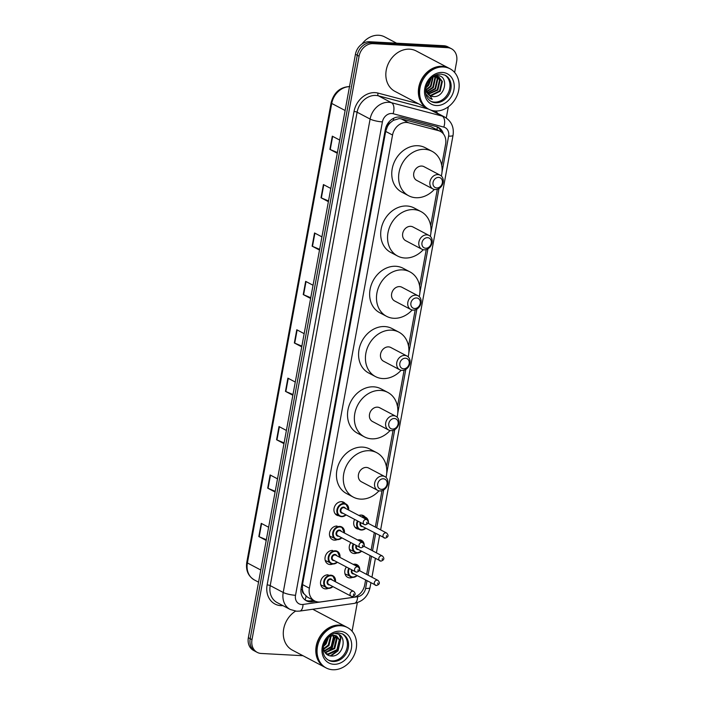 <?xml version="1.0" encoding="UTF-8"?>
<svg xmlns="http://www.w3.org/2000/svg" width="705" height="705" viewBox="0 0 705 705"><rect width="100%" height="100%" fill="white"/><g stroke="black" fill="none" stroke-linecap="round" stroke-linejoin="round"><path stroke-width="1.06" d="M358.88 515.452A7.306 6.028 -62.2 0 1 361.304 515.064A7.306 6.028 -62.2 0 1 363.419 515.637A7.306 6.028 -62.2 0 1 365.067 517.021M356.994 552.993A7.306 6.028 -62.2 0 1 354.254 553.513A7.306 6.028 -62.2 0 1 352.13 552.94A7.306 6.028 -62.2 0 1 350.87 542.612M352.518 577.369A7.306 6.028 -62.2 0 1 349.777 577.889A7.306 6.028 -62.2 0 1 347.662 577.316A7.306 6.028 -62.2 0 1 346.393 566.979M338.92 515.769A7.306 6.028 -62.2 0 1 336.849 515.196A7.306 6.028 -62.2 0 1 334.399 507.133A7.306 6.028 -62.2 0 1 341.555 501.687A7.306 6.028 -62.2 0 1 343.67 502.268A7.306 6.028 -62.2 0 1 345.309 503.652M337.237 539.625A7.306 6.028 -62.2 0 1 334.496 540.145A7.306 6.028 -62.2 0 1 332.381 539.563A7.306 6.028 -62.2 0 1 329.931 531.508A7.306 6.028 -62.2 0 1 337.078 526.062M332.76 564A7.306 6.028 -62.2 0 1 330.019 564.52A7.306 6.028 -62.2 0 1 327.904 563.938A7.306 6.028 -62.2 0 1 325.454 555.884A7.306 6.028 -62.2 0 1 332.601 550.438M328.292 588.375A7.306 6.028 -62.2 0 1 325.551 588.895A7.306 6.028 -62.2 0 1 323.436 588.314A7.306 6.028 -62.2 0 1 320.978 580.259A7.306 6.028 -62.2 0 1 328.133 574.813M441.727 165.314L445.604 144.155A13.695 11.306 117.8 0 0 440.378 131.412L430.975 126.733L401.145 118.854L399.206 118.572L393.32 120.37L390.491 122.564A4.565 3.772 117.8 0 0 387.38 126.495A13.695 2.749 -169.6 0 1 386.234 126.415M440.378 131.412A13.695 11.306 117.8 0 0 438.395 130.637L408.556 122.767A13.695 11.306 117.8 0 0 406.582 122.459A13.695 11.306 117.8 0 0 392.544 135.034L309.372 588.19A13.695 11.306 117.8 0 0 314.597 600.933A13.695 11.306 117.8 0 0 320.616 601.929L352.729 597.391A13.695 11.306 117.8 0 0 364.714 584.903L365.604 580.065M304.005 593.777A13.695 11.306 -62.2 0 1 302.427 589.362L302.392 589.591A4.565 3.772 117.8 0 0 304.005 593.777L307.521 597.205L314.597 600.933M387.38 126.495L387.345 126.724A13.695 11.306 -62.2 0 1 390.491 122.564M387.345 126.724L385.679 131.412L302.515 584.577L302.427 589.362M366.635 574.416L370.081 555.69M371.112 550.05L374.293 532.724M375.324 527.076L382.013 490.671M386.411 466.701L393.073 430.394M397.47 406.424L404.132 370.116M408.539 346.146L415.201 309.839M419.598 285.869L426.261 249.561M430.658 225.591L437.329 189.284M358.678 529.138A7.306 6.028 -62.2 0 1 356.607 528.565A7.306 6.028 -62.2 0 1 354.624 519.4M443.383 133.906A13.695 11.306 117.8 0 0 438.36 127.358A13.695 11.306 117.8 0 0 436.369 126.583L401.312 117.33A13.695 11.306 117.8 0 0 399.338 117.021A13.695 11.306 117.8 0 0 385.3 129.597L301.158 588.04A13.695 11.306 117.8 0 0 306.384 600.783A13.695 11.306 117.8 0 0 312.403 601.779L315.479 601.339M302.965 655.712L261.202 653.464A13.695 11.306 -62.2 0 1 257.228 652.381A13.695 11.306 -62.2 0 1 252.002 639.638L359.083 56.224A13.695 11.306 -62.2 0 1 373.121 43.648L447.455 47.658A13.695 11.306 -62.2 0 1 451.42 48.733A13.695 11.306 -62.2 0 1 456.646 61.476L454.637 72.465M448.327 106.799L446.274 117.991M357.32 602.66L352.077 631.239M257.228 652.381L253.58 650.451A13.695 11.306 -62.2 0 1 248.354 637.708L355.435 54.303A13.695 11.306 -62.2 0 1 369.473 41.727L443.806 45.728L445.63 46.689A13.695 11.306 -62.2 0 1 449.596 47.773A13.695 11.306 -62.2 0 0 445.63 46.689L371.297 42.688L445.63 46.689L447.455 47.658M355.435 54.303L357.259 55.263A13.695 11.306 -62.2 0 1 371.297 42.688A13.695 11.306 -62.2 0 0 357.259 55.263L250.178 638.677L357.259 55.263L359.083 56.224M255.404 651.411A13.695 11.306 -62.2 0 1 250.178 638.677A13.695 11.306 -62.2 0 0 255.404 651.411M313.566 600.396L310.579 600.819A13.695 11.306 -62.2 0 1 305.494 600.255M437.417 126.926A13.695 11.306 -62.2 0 1 441.233 131.923M266.34 539.713L259.184 536.725A3.657 0.731 -169.6 0 1 258.823 536.549L266.208 540.444M268.631 527.243L261.247 523.357L258.823 536.549M275.223 491.314L268.067 488.327A3.657 0.731 -169.6 0 1 267.706 488.151L275.091 492.046M277.514 478.845L270.13 474.959L267.706 488.151M284.106 442.916L276.95 439.929A3.657 0.731 -169.6 0 1 276.589 439.761L283.974 443.648M286.397 430.455L279.013 426.56L276.589 439.761M292.989 394.518L285.833 391.531A3.657 0.731 -169.6 0 1 285.472 391.363L292.857 395.249M295.28 382.057L287.896 378.162L285.472 391.363M337.404 152.536L330.248 149.539A3.657 0.731 -169.6 0 1 329.887 149.372L337.263 153.267M339.687 140.066L332.311 136.171L329.887 149.372M328.521 200.934L321.365 197.938A3.657 0.731 -169.6 0 1 321.004 197.77L328.389 201.665M330.804 188.464L323.428 184.569L321.004 197.77M319.638 249.332L312.482 246.336A3.657 0.731 -169.6 0 1 312.121 246.168L319.506 250.063M321.921 236.862L314.545 232.967L312.121 246.168M310.755 297.73L303.599 294.734A3.657 0.731 -169.6 0 1 303.238 294.567L310.623 298.462M313.046 285.261L305.662 281.365L303.238 294.567M301.872 346.129L294.716 343.132A3.657 0.731 -169.6 0 1 294.355 342.965L301.74 346.86M304.163 333.659L296.779 329.764L294.355 342.965M443.806 45.728A13.695 11.306 -62.2 0 1 447.772 46.812L451.42 48.733M362 44.001A20.551 16.955 -62.2 0 1 378.664 35.25A20.551 16.955 -62.2 0 1 384.613 36.872L396.589 43.19M427.591 108.57A22.833 18.841 -62.2 0 1 427.477 108.517A22.833 18.841 -62.2 0 1 419.81 83.322A22.833 18.841 -62.2 0 1 442.158 66.323A22.833 18.841 -62.2 0 1 448.768 68.121A22.833 18.841 -62.2 0 1 448.882 68.182M427.477 108.517L394.959 91.368A22.833 18.841 -62.2 0 1 387.292 66.173A22.833 18.841 -62.2 0 1 409.64 49.174A22.833 18.841 -62.2 0 1 416.25 50.98L448.768 68.121M428.728 109.178L427.697 108.632A22.833 18.841 -62.2 0 1 420.039 83.446A22.833 18.841 -62.2 0 1 442.387 66.437A22.833 18.841 -62.2 0 1 448.997 68.244L450.028 68.782A22.833 18.841 -62.2 0 1 457.686 93.977A22.833 18.841 -62.2 0 1 435.337 110.976A22.833 18.841 -62.2 0 1 428.728 109.178A22.833 18.841 -62.2 0 1 421.061 83.983A22.833 18.841 -62.2 0 1 443.41 66.984A22.833 18.841 -62.2 0 1 450.028 68.782M444.608 74.933A14.884 12.285 -62.2 0 1 448.9 91.412A14.884 12.285 -62.2 0 1 434.465 102.119A14.884 12.285 -62.2 0 1 430.746 101.238M433.813 76.166L438.924 77.074L442.352 81.507L440.149 91.253L431.275 95.616L429.133 95.166M438.642 76.933L441.788 81.207L439.576 90.954L430.702 95.316L428.878 94.972M432.526 77.065L436.069 76.325L438.924 77.074M436.36 75.726L437.153 76.29M437.4 76.501L439.506 80L437.294 89.746L427.935 94.065M436.113 75.62L437.47 76.387M437.726 76.589L440.07 80.308L437.867 90.046L428.164 94.311M436.034 76.325L437.223 78.801L435.011 88.548L427.115 92.919M436.395 76.343L437.787 79.101L435.584 88.848L427.309 93.236M434.518 76.44L434.941 77.594L432.729 87.341L426.446 91.5M434.914 76.378L435.505 77.894L433.302 87.64L426.595 91.888M432.791 76.951L430.447 86.142L425.987 89.694M433.249 76.775L431.019 86.442L426.076 90.196M430.667 78.74L428.173 84.935L426.137 87.015M431.284 78.123L428.737 85.234L425.943 87.869M425.873 88.284A10.319 8.513 -62.2 0 0 429.997 95.704A10.319 8.513 -62.2 0 0 432.985 96.523C445.304 98.242 449.429 75.691 437.62 75.611L433.963 76.069M426.093 94.32L430.085 98.541L432.271 99.343L425.723 89.429M432.985 96.523L429.935 95.668M425.802 90.522L425.67 90.037M432.271 99.343L430.103 98.55M436.73 187.953A5.481 4.521 -62.2 0 1 433.055 182.428A5.481 4.521 -62.2 0 1 438.669 177.396A5.481 4.521 -62.2 0 1 442.343 182.93A5.481 4.521 -62.2 0 1 436.73 187.953M435.188 189.557A7.764 6.407 -62.2 0 1 432.932 188.94A7.764 6.407 -62.2 0 1 430.332 180.374A7.764 6.407 -62.2 0 1 437.928 174.593A7.764 6.407 -62.2 0 1 440.176 175.21A7.764 6.407 -62.2 0 1 442.784 183.776A7.764 6.407 -62.2 0 1 435.188 189.557M440.176 175.21L423.978 166.662A7.764 6.407 117.8 0 0 421.731 166.054A7.764 6.407 117.8 0 0 414.126 171.835A7.764 6.407 117.8 0 0 416.734 180.401L432.932 188.94M434.306 189.434A25.116 20.718 -62.2 0 1 415.915 197.726A25.116 20.718 -62.2 0 1 408.644 195.743A25.116 20.718 -62.2 0 1 400.211 168.037A25.116 20.718 -62.2 0 1 424.798 149.337A25.116 20.718 -62.2 0 1 432.068 151.319A25.116 20.718 -62.2 0 1 441.356 176.056M408.644 195.743L401.797 192.139A25.116 20.718 -62.2 0 1 393.364 164.424A25.116 20.718 -62.2 0 1 417.95 145.724A25.116 20.718 -62.2 0 1 425.221 147.706L432.068 151.319M425.661 248.231A5.481 4.521 -62.2 0 1 421.987 242.705A5.481 4.521 -62.2 0 1 427.6 237.673A5.481 4.521 -62.2 0 1 431.284 243.199A5.481 4.521 -62.2 0 1 425.661 248.231M424.119 249.834A7.764 6.407 -62.2 0 1 421.872 249.218A7.764 6.407 -62.2 0 1 419.263 240.652A7.764 6.407 -62.2 0 1 426.869 234.871A7.764 6.407 -62.2 0 1 429.116 235.488A7.764 6.407 -62.2 0 1 431.716 244.053A7.764 6.407 -62.2 0 1 424.119 249.834M429.116 235.488L412.91 226.939A7.764 6.407 117.8 0 0 410.662 226.331A7.764 6.407 117.8 0 0 403.066 232.112A7.764 6.407 117.8 0 0 405.675 240.678L421.872 249.218M423.247 249.711A25.116 20.718 -62.2 0 1 404.846 258.004A25.116 20.718 -62.2 0 1 397.576 256.021A25.116 20.718 -62.2 0 1 389.151 228.314A25.116 20.718 -62.2 0 1 413.729 209.605A25.116 20.718 -62.2 0 1 421.008 211.597A25.116 20.718 -62.2 0 1 430.297 236.334M397.576 256.021L390.729 252.416A25.116 20.718 -62.2 0 1 382.304 224.701A25.116 20.718 -62.2 0 1 406.891 206.001A25.116 20.718 -62.2 0 1 414.161 207.984L421.008 211.597M414.602 308.508A5.481 4.521 -62.2 0 1 410.927 302.983A5.481 4.521 -62.2 0 1 416.54 297.951A5.481 4.521 -62.2 0 1 420.215 303.476A5.481 4.521 -62.2 0 1 414.602 308.508M413.06 310.112A7.764 6.407 -62.2 0 1 410.812 309.495A7.764 6.407 -62.2 0 1 408.204 300.929A7.764 6.407 -62.2 0 1 415.8 295.148A7.764 6.407 -62.2 0 1 418.047 295.765A7.764 6.407 -62.2 0 1 420.656 304.331A7.764 6.407 -62.2 0 1 413.06 310.112M418.047 295.765L401.85 287.217A7.764 6.407 117.8 0 0 399.603 286.609A7.764 6.407 117.8 0 0 392.006 292.39A7.764 6.407 117.8 0 0 394.606 300.947L410.812 309.495M412.178 309.988A25.116 20.718 -62.2 0 1 393.787 318.281A25.116 20.718 -62.2 0 1 386.516 316.298A25.116 20.718 -62.2 0 1 378.083 288.592A25.116 20.718 -62.2 0 1 402.67 269.883A25.116 20.718 -62.2 0 1 409.94 271.874A25.116 20.718 -62.2 0 1 419.237 296.611M386.516 316.298L379.669 312.694A25.116 20.718 -62.2 0 1 371.244 284.979A25.116 20.718 -62.2 0 1 395.822 266.279A25.116 20.718 -62.2 0 1 403.101 268.261L409.94 271.874M403.542 368.786A5.481 4.521 -62.2 0 1 399.858 363.26A5.481 4.521 -62.2 0 1 405.481 358.228A5.481 4.521 -62.2 0 1 409.156 363.754A5.481 4.521 -62.2 0 1 403.542 368.786M401.991 370.381A7.764 6.407 -62.2 0 1 399.744 369.773A7.764 6.407 -62.2 0 1 397.144 361.207A7.764 6.407 -62.2 0 1 404.74 355.426A7.764 6.407 -62.2 0 1 406.988 356.043A7.764 6.407 -62.2 0 1 409.596 364.6A7.764 6.407 -62.2 0 1 401.991 370.381M406.988 356.043L390.79 347.494A7.764 6.407 117.8 0 0 388.543 346.886A7.764 6.407 117.8 0 0 380.938 352.659A7.764 6.407 117.8 0 0 383.546 361.224L399.744 369.773M401.119 370.266A25.116 20.718 -62.2 0 1 382.727 378.559A25.116 20.718 -62.2 0 1 375.457 376.576A25.116 20.718 -62.2 0 1 367.023 348.869A25.116 20.718 -62.2 0 1 391.61 330.16A25.116 20.718 -62.2 0 1 398.88 332.143A25.116 20.718 -62.2 0 1 408.169 356.889M375.457 376.576L368.609 372.963A25.116 20.718 -62.2 0 1 360.176 345.256A25.116 20.718 -62.2 0 1 384.763 326.556A25.116 20.718 -62.2 0 1 392.033 328.539L398.88 332.143M392.474 429.063A5.481 4.521 -62.2 0 1 388.799 423.529A5.481 4.521 -62.2 0 1 394.412 418.506A5.481 4.521 -62.2 0 1 398.096 424.031A5.481 4.521 -62.2 0 1 392.474 429.063M390.931 430.658A7.764 6.407 -62.2 0 1 388.684 430.05A7.764 6.407 -62.2 0 1 386.076 421.484A7.764 6.407 -62.2 0 1 393.681 415.703A7.764 6.407 -62.2 0 1 395.928 416.311A7.764 6.407 -62.2 0 1 398.528 424.877A7.764 6.407 -62.2 0 1 390.931 430.658M395.928 416.311L379.722 407.772A7.764 6.407 117.8 0 0 377.475 407.155A7.764 6.407 117.8 0 0 369.878 412.936A7.764 6.407 117.8 0 0 372.487 421.502L388.684 430.05M390.059 430.543A25.116 20.718 -62.2 0 1 371.658 438.836A25.116 20.718 -62.2 0 1 364.388 436.853A25.116 20.718 -62.2 0 1 355.963 409.147A25.116 20.718 -62.2 0 1 380.541 390.438A25.116 20.718 -62.2 0 1 387.82 392.421A25.116 20.718 -62.2 0 1 397.109 417.166M364.388 436.853L357.541 433.24A25.116 20.718 -62.2 0 1 349.116 405.534A25.116 20.718 -62.2 0 1 373.703 386.833A25.116 20.718 -62.2 0 1 380.973 388.816L387.82 392.421M381.414 489.34A5.481 4.521 -62.2 0 1 377.739 483.806A5.481 4.521 -62.2 0 1 383.353 478.783A5.481 4.521 -62.2 0 1 387.027 484.309A5.481 4.521 -62.2 0 1 381.414 489.34M379.872 490.936A7.764 6.407 -62.2 0 1 377.624 490.327A7.764 6.407 -62.2 0 1 375.016 481.762A7.764 6.407 -62.2 0 1 382.612 475.981A7.764 6.407 -62.2 0 1 384.86 476.589A7.764 6.407 -62.2 0 1 387.468 485.155A7.764 6.407 -62.2 0 1 379.872 490.936M384.86 476.589L368.662 468.049A7.764 6.407 117.8 0 0 366.415 467.433A7.764 6.407 117.8 0 0 358.819 473.214A7.764 6.407 117.8 0 0 361.418 481.779L377.624 490.327M378.99 490.821A25.116 20.718 -62.2 0 1 360.599 499.114A25.116 20.718 -62.2 0 1 353.328 497.131A25.116 20.718 -62.2 0 1 344.895 469.415A25.116 20.718 -62.2 0 1 369.482 450.715A25.116 20.718 -62.2 0 1 376.752 452.698A25.116 20.718 -62.2 0 1 386.049 477.444M353.328 497.131L346.481 493.518A25.116 20.718 -62.2 0 1 338.056 465.811A25.116 20.718 -62.2 0 1 362.634 447.111A25.116 20.718 -62.2 0 1 369.905 449.094L376.752 452.698M325.031 667.344A22.833 18.841 -62.2 0 1 324.917 667.283A22.833 18.841 -62.2 0 1 317.259 642.096A22.833 18.841 -62.2 0 1 339.607 625.088A22.833 18.841 -62.2 0 1 346.217 626.895A22.833 18.841 -62.2 0 1 346.331 626.957M324.917 667.283L292.399 650.142A22.833 18.841 -62.2 0 1 283.357 631.451A22.833 18.841 -62.2 0 1 295.554 611.138M326.177 667.943L325.146 667.406A22.833 18.841 -62.2 0 1 317.488 642.211A22.833 18.841 -62.2 0 1 339.836 625.212A22.833 18.841 -62.2 0 1 346.446 627.018L347.468 627.556A22.833 18.841 -62.2 0 1 355.135 652.751A22.833 18.841 -62.2 0 1 332.786 669.75A22.833 18.841 -62.2 0 1 326.177 667.943A22.833 18.841 -62.2 0 1 318.51 642.757A22.833 18.841 -62.2 0 1 340.859 625.749A22.833 18.841 -62.2 0 1 347.468 627.556M342.057 633.707A14.884 12.285 -62.2 0 1 346.349 650.177A14.884 12.285 -62.2 0 1 331.905 660.893A14.884 12.285 -62.2 0 1 328.186 660.003M336.25 635.795L339.255 639.99L336.946 649.684L327.966 653.993L325.825 653.535M328.583 637.029L333.791 635.249L336.62 635.972L339.977 640.369L337.669 650.063L328.697 654.372L325.966 653.676M334.646 635.32L336.356 638.466L334.047 648.151L324.97 652.451M335.069 635.408L337.078 638.845L334.769 648.538L325.199 652.777M332.804 635.284L333.456 636.932L331.147 646.626L324.133 650.865M333.289 635.249L334.179 637.311L331.87 647.005L324.326 651.305M330.663 635.839L328.248 645.093L323.48 648.723M331.235 635.628L328.979 645.48L323.604 649.331M327.878 637.761L325.349 643.568L323.71 645.295M328.697 636.941L326.08 643.947L323.436 646.441M323.322 647.049L324.141 650.891C325.437 653.817 327.587 655.509 330.61 655.967C343.829 657.897 348.244 633.839 335.703 633.725M312.685 609.261A22.833 18.841 -62.2 0 1 313.699 609.746L346.217 626.895M339.096 634.808L340.568 637.937L337.704 650.644L330.196 655.906M339.502 635.073L340.929 638.122L338.065 650.838L330.892 655.994M335.413 636.315L332.267 647.78L326.362 652.46M401.145 118.854L408.556 122.767M305.133 599.99A13.695 6.645 -98 0 0 305.996 596.157M437.012 129.641A13.695 7.605 -75.2 0 0 437.267 126.865M393.32 120.37A13.695 7.605 -75.2 0 0 393.76 118.193M302.392 589.591A13.695 2.749 -169.6 0 1 300.964 589.495M385.679 131.412L392.544 135.034M430.975 126.733L438.395 130.637M302.515 584.577L309.372 588.19M441.991 172.214L448.618 136.1A9.13 7.535 117.8 0 0 443.806 127.094L393.09 113.708A9.13 7.535 117.8 0 0 391.769 113.496A9.13 7.535 117.8 0 0 382.41 121.886L295.527 595.293A9.13 7.535 117.8 0 0 301.652 604.511A9.13 7.535 117.8 0 0 303.018 604.449L357.611 596.738A9.13 7.535 117.8 0 0 365.604 588.419L366.997 580.805M295.527 595.293A9.13 1.833 10.4 0 1 283.216 592.473L370.107 119.057A18.268 15.069 -62.2 0 1 388.825 102.295A18.268 15.069 -62.2 0 1 391.46 102.71L378.453 95.845A18.268 15.069 117.8 0 0 375.818 95.439A18.268 15.069 117.8 0 0 357.1 112.201L270.209 585.617A18.268 15.069 117.8 0 0 277.18 602.608L290.187 609.464A18.268 15.069 -62.2 0 1 283.216 592.473L270.209 585.617A2.282 0.458 -169.6 0 0 267.133 584.912L354.025 111.496A2.282 0.458 -169.6 0 1 357.1 112.201L370.107 119.057A9.13 1.833 10.4 0 0 382.41 121.886M290.187 609.464L296.594 611.226L299.74 611.085A9.13 4.433 -98 0 0 303.018 604.449M354.025 111.496A20.551 16.955 -62.2 0 1 375.078 92.637A20.551 16.955 -62.2 0 1 378.047 93.095L418.47 103.767M435.937 111.002A20.551 16.955 -62.2 0 1 437.549 113.285M282.908 605.63A20.551 16.955 -62.2 0 1 267.133 584.912M373.121 43.648L369.473 41.727M252.002 639.638L248.354 637.708M393.09 113.708A9.13 5.067 -75.2 0 0 391.46 102.71L442.185 116.096L430.746 110.068M443.806 127.094A9.13 5.067 -75.2 0 0 442.185 116.096A18.268 15.069 -62.2 0 1 444.829 117.127L432.35 110.544M428.499 109.055L378.453 95.845A2.282 1.269 104.8 0 1 378.047 93.095M368.036 575.157L371.473 556.43M372.513 550.781L375.686 533.465M376.726 527.816L383.679 489.922M386.675 473.601L394.738 429.645M397.735 413.324L405.807 369.367M408.803 353.046L416.867 309.09M419.863 292.769L427.935 248.812M430.931 232.491L438.995 188.535M299.74 611.085L354.324 603.374A9.13 4.433 -98 0 0 357.611 596.738M365.604 588.419A9.13 1.833 10.4 0 0 370.019 587.662L370.9 582.859M448.618 136.1A9.13 1.833 10.4 0 0 453.033 135.342C454.196 127.288 451.464 121.216 444.829 117.127M310.579 600.819L312.403 601.779M349.495 86.662A18.268 15.069 117.8 0 0 331.729 103.441L247.393 562.951A18.268 15.069 117.8 0 0 254.364 579.942C248.186 576.197 245.657 570.327 246.776 562.334A4.565 0.916 10.4 0 0 247.393 562.951L260.779 570.01M345.115 110.5L331.729 103.441A4.565 0.916 -169.6 0 1 331.112 102.824C333.87 92.443 340.136 87.006 349.883 86.521M294.716 343.132L297.14 329.958M303.599 294.734L306.023 281.559M312.482 246.336L314.906 233.161M321.365 197.938L323.78 184.763M330.248 149.539L332.663 136.365M285.833 391.531L288.257 378.347M276.95 439.929L279.374 426.745M268.067 488.327L270.491 475.144M259.184 536.725L261.608 523.542M435.602 102.727A14.884 12.285 -62.2 0 1 431.293 101.546C419.44 95.052 427.856 73.399 441.154 74.113L445.181 75.206A14.884 12.285 -62.2 0 1 450.178 91.641A14.884 12.285 -62.2 0 1 435.602 102.727M436.342 105.53A17.176 14.17 -62.2 0 1 424.815 88.195A17.176 14.17 -62.2 0 1 442.414 72.439A17.176 14.17 -62.2 0 1 453.941 89.764A17.176 14.17 -62.2 0 1 436.342 105.53M333.051 661.493A14.884 12.285 -62.2 0 1 328.742 660.321C316.889 653.826 325.305 632.173 338.594 632.887L342.63 633.98A14.884 12.285 -62.2 0 1 347.627 650.407A14.884 12.285 -62.2 0 1 333.051 661.493M333.782 664.295A17.176 14.17 -62.2 0 1 322.264 646.97A17.176 14.17 -62.2 0 1 339.863 631.204A17.176 14.17 -62.2 0 1 351.381 648.538A17.176 14.17 -62.2 0 1 333.782 664.295M346.076 514.897A6.847 5.649 -62.2 0 1 341.564 516.65A6.847 5.649 -62.2 0 1 339.572 516.113A6.847 5.649 -62.2 0 1 337.281 508.552A6.847 5.649 -62.2 0 1 343.978 503.458A6.847 5.649 -62.2 0 1 345.97 503.996A6.847 5.649 -62.2 0 1 348.631 510.05M348.49 509.971A6.389 5.279 117.8 0 0 344.128 504.013A6.389 5.279 117.8 0 0 337.58 509.882A6.389 5.279 117.8 0 0 341.872 516.333A6.389 5.279 117.8 0 0 345.935 514.817M342.921 513.231A3.199 2.635 -62.2 0 1 342.436 513.258A3.199 2.635 -62.2 0 1 340.286 510.023A3.199 2.635 -62.2 0 1 343.564 507.098A3.199 2.635 -62.2 0 1 345.476 508.384M366.864 519.664L344.507 507.873A2.741 2.265 117.8 0 0 343.714 507.653A2.741 2.265 117.8 0 0 341.026 509.697A2.741 2.265 117.8 0 0 341.951 512.72L364.309 524.511A2.741 2.265 -62.2 0 1 363.392 521.488A2.741 2.265 -62.2 0 1 366.071 519.444A2.741 2.265 -62.2 0 1 366.864 519.664C369.164 522.008 368.671 523.727 365.384 524.802L364.309 524.511A2.741 2.265 -62.2 0 0 365.102 524.723M366.653 523.128L366.812 522.246L366.653 523.128M341.863 537.862A6.847 5.649 -62.2 0 1 337.343 539.616A6.847 5.649 -62.2 0 1 335.36 539.078A6.847 5.649 -62.2 0 1 333.06 531.517A6.847 5.649 -62.2 0 1 339.766 526.423A6.847 5.649 -62.2 0 1 341.749 526.961A6.847 5.649 -62.2 0 1 344.419 533.015M344.278 532.936A6.389 5.279 117.8 0 0 339.916 526.979A6.389 5.279 117.8 0 0 333.359 532.848A6.389 5.279 117.8 0 0 337.651 539.299A6.389 5.279 117.8 0 0 341.722 537.783M338.708 536.197A3.199 2.635 -62.2 0 1 338.215 536.223A3.199 2.635 -62.2 0 1 336.074 532.998A3.199 2.635 -62.2 0 1 339.352 530.063A3.199 2.635 -62.2 0 1 341.264 531.35M362.652 542.63L340.286 530.839A2.741 2.265 117.8 0 0 339.493 530.618A2.741 2.265 117.8 0 0 336.814 532.663A2.741 2.265 117.8 0 0 337.73 535.685L360.096 547.477A2.741 2.265 -62.2 0 1 359.18 544.454A2.741 2.265 -62.2 0 1 361.859 542.409A2.741 2.265 -62.2 0 1 362.652 542.63C364.952 544.974 364.459 546.692 361.171 547.776L360.096 547.477A2.741 2.265 -62.2 0 0 360.889 547.688M362.432 546.093L362.599 545.212L362.432 546.093M337.387 562.237A6.847 5.649 -62.2 0 1 332.875 563.991A6.847 5.649 -62.2 0 1 330.892 563.454A6.847 5.649 -62.2 0 1 328.592 555.892A6.847 5.649 -62.2 0 1 335.289 550.799A6.847 5.649 -62.2 0 1 337.281 551.336A6.847 5.649 -62.2 0 1 339.942 557.391M339.801 557.311A6.389 5.279 117.8 0 0 335.439 551.354A6.389 5.279 117.8 0 0 328.891 557.223A6.389 5.279 117.8 0 0 333.183 563.674A6.389 5.279 117.8 0 0 337.246 562.158M334.232 560.572A3.199 2.635 -62.2 0 1 333.747 560.598A3.199 2.635 -62.2 0 1 331.597 557.373A3.199 2.635 -62.2 0 1 334.875 554.438A3.199 2.635 -62.2 0 1 336.787 555.725M358.175 567.005L335.818 555.214A2.741 2.265 117.8 0 0 335.025 554.994A2.741 2.265 117.8 0 0 332.337 557.038A2.741 2.265 117.8 0 0 333.262 560.061L355.62 571.852A2.741 2.265 -62.2 0 1 354.703 568.829A2.741 2.265 -62.2 0 1 357.382 566.785A2.741 2.265 -62.2 0 1 358.175 567.005C360.475 569.349 359.982 571.068 356.695 572.143L355.62 571.852A2.741 2.265 -62.2 0 0 356.413 572.063M357.964 570.468L358.122 569.587L357.964 570.468M332.91 586.613A6.847 5.649 -62.2 0 1 328.398 588.367A6.847 5.649 -62.2 0 1 326.415 587.829A6.847 5.649 -62.2 0 1 324.115 580.268A6.847 5.649 -62.2 0 1 330.821 575.174A6.847 5.649 -62.2 0 1 332.804 575.712A6.847 5.649 -62.2 0 1 335.465 581.766M335.333 581.687A6.389 5.279 117.8 0 0 330.971 575.729A6.389 5.279 117.8 0 0 324.415 581.599A6.389 5.279 117.8 0 0 328.706 588.049A6.389 5.279 117.8 0 0 332.778 586.534M329.764 584.947A3.199 2.635 -62.2 0 1 329.27 584.974A3.199 2.635 -62.2 0 1 327.129 581.748A3.199 2.635 -62.2 0 1 330.398 578.814A3.199 2.635 -62.2 0 1 332.319 580.1M353.707 591.38L331.341 579.589A2.741 2.265 117.8 0 0 330.548 579.369A2.741 2.265 117.8 0 0 327.869 581.413A2.741 2.265 117.8 0 0 328.786 584.436L351.152 596.227A2.741 2.265 -62.2 0 1 350.226 593.205A2.741 2.265 -62.2 0 1 352.914 591.16A2.741 2.265 -62.2 0 1 353.707 591.38C356.007 593.725 355.514 595.443 352.227 596.518L351.152 596.227A2.741 2.265 -62.2 0 0 351.945 596.439M353.487 594.844L353.646 593.962L353.487 594.844M361.312 530.028A6.847 5.649 -62.2 0 1 359.33 529.481A6.847 5.649 -62.2 0 1 357.47 520.898M361.903 517.047A6.847 5.649 -62.2 0 1 363.736 516.827A6.847 5.649 -62.2 0 1 365.719 517.364A6.847 5.649 -62.2 0 1 368.389 523.418M368.142 521.189A6.389 5.279 117.8 0 0 363.886 517.382A6.389 5.279 117.8 0 0 362.705 517.461M358.034 521.198A6.389 5.279 117.8 0 0 361.621 529.702A6.389 5.279 117.8 0 0 365.692 528.195M362.678 526.6A3.199 2.635 -62.2 0 1 362.185 526.626A3.199 2.635 -62.2 0 1 360.361 522.431M384.86 538.1A2.741 2.265 -62.2 0 1 384.066 537.88A2.741 2.265 -62.2 0 1 383.15 534.857A2.741 2.265 -62.2 0 1 385.829 532.821A2.741 2.265 -62.2 0 1 386.622 533.033L368.001 523.216M386.569 535.615L386.402 536.496L386.569 535.615M360.925 522.722A2.741 2.265 117.8 0 0 361.7 526.089L385.142 538.179C388.429 537.087 388.922 535.377 386.622 533.033M365.833 528.265A6.847 5.649 -62.2 0 1 361.427 530.028M368.248 523.348A6.389 5.279 117.8 0 0 368.266 522.035M357.1 552.993A6.847 5.649 -62.2 0 1 355.117 552.447A6.847 5.649 -62.2 0 1 353.258 543.863M357.691 540.012A6.847 5.649 -62.2 0 1 359.524 539.792A6.847 5.649 -62.2 0 1 361.506 540.33A6.847 5.649 -62.2 0 1 364.168 546.384M363.921 544.154A6.389 5.279 117.8 0 0 359.673 540.356A6.389 5.279 117.8 0 0 358.484 540.435M353.813 544.163A6.389 5.279 117.8 0 0 357.409 552.676A6.389 5.279 117.8 0 0 361.48 551.16M358.466 549.565A3.199 2.635 -62.2 0 1 357.973 549.592A3.199 2.635 -62.2 0 1 356.148 545.397M380.647 561.065A2.741 2.265 -62.2 0 1 379.854 560.845A2.741 2.265 -62.2 0 1 378.929 557.822A2.741 2.265 -62.2 0 1 381.617 555.787A2.741 2.265 -62.2 0 1 382.41 555.998L363.78 546.181M382.348 558.589L382.189 559.462L382.348 558.589M356.712 545.688A2.741 2.265 117.8 0 0 357.488 549.054L380.929 561.145C384.216 560.052 384.71 558.342 382.41 555.998M361.612 551.231A6.847 5.649 -62.2 0 1 357.215 552.993M364.036 546.313A6.389 5.279 117.8 0 0 364.053 545M352.623 577.369A6.847 5.649 -62.2 0 1 350.641 576.822A6.847 5.649 -62.2 0 1 348.781 568.239M353.214 564.388A6.847 5.649 -62.2 0 1 355.047 564.167A6.847 5.649 -62.2 0 1 357.03 564.705A6.847 5.649 -62.2 0 1 359.7 570.759M359.453 568.53A6.389 5.279 117.8 0 0 355.197 564.731A6.389 5.279 117.8 0 0 354.016 564.811M349.345 568.538A6.389 5.279 117.8 0 0 352.932 577.042A6.389 5.279 117.8 0 0 357.003 575.536M353.989 573.94A3.199 2.635 -62.2 0 1 353.496 573.967A3.199 2.635 -62.2 0 1 351.672 569.772M376.17 585.441A2.741 2.265 -62.2 0 1 375.377 585.221A2.741 2.265 -62.2 0 1 374.461 582.198A2.741 2.265 -62.2 0 1 377.14 580.162A2.741 2.265 -62.2 0 1 377.933 580.374L359.312 570.557M377.88 582.964L377.713 583.837L377.88 582.964M352.236 570.063A2.741 2.265 117.8 0 0 353.011 573.429L376.452 585.52C379.739 584.427 380.233 582.718 377.933 580.374M357.144 575.606A6.847 5.649 -62.2 0 1 352.738 577.369M359.559 570.689A6.389 5.279 117.8 0 0 359.576 569.376M354.324 603.374C362.749 601.568 367.984 596.324 370.019 587.662M371.94 577.21L375.377 558.483M376.408 552.843L379.59 535.518M380.63 529.869L453.033 135.342M246.776 562.334L331.112 102.824M254.364 579.942L258.55 582.154M436.642 75.867L436.166 75.62M341.599 501.696L345.97 503.996L348.693 510.076M346.137 514.923L341.617 516.668L335.21 513.813M341.749 526.961L344.481 533.05M341.925 537.897L337.404 539.633L329.702 536.1M337.281 551.336L340.004 557.426M337.448 562.273L332.927 564.009L325.234 560.475M332.804 575.712L335.536 581.792M332.98 586.639L328.451 588.384L320.757 584.85M354.967 527.181L361.374 530.037L365.895 528.301M368.451 523.454L368.239 520.519L365.719 517.364L361.357 515.064M349.46 549.468L357.153 553.011L361.683 551.266M364.238 546.419L364.027 543.485L361.506 540.33M344.983 573.844L352.685 577.386L357.206 575.641M359.762 570.794L359.55 567.86L357.03 564.705"/></g></svg>
